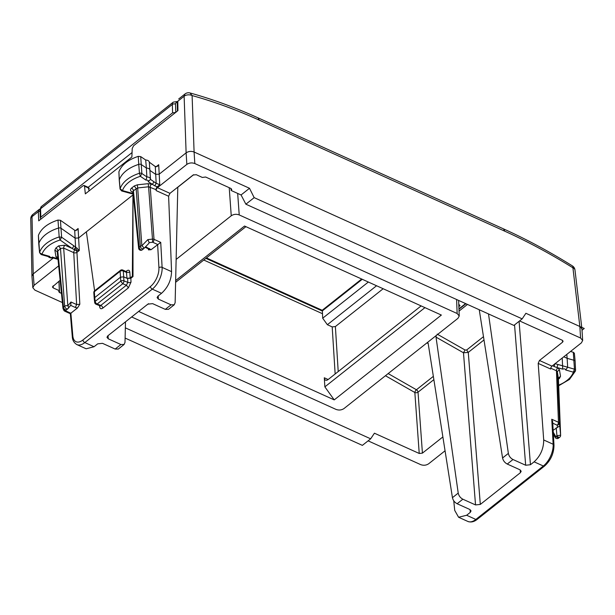 <?xml version="1.0" encoding="UTF-8"?>
<svg xmlns="http://www.w3.org/2000/svg" width="615" height="615" viewBox="0 0 615 615"><rect width="100%" height="100%" fill="white"/><g stroke="black" fill="none" stroke-linecap="round" stroke-linejoin="round"><path stroke-width="0.92" d="M368.101 440.847L420.675 464.625C423.558 465.663 426.218 465.378 428.655 463.779L445.06 450.787M453.747 500.779L454.723 510.404L458.59 517.253L466.624 515.262L475.849 519.437A17.028 8.987 114.3 0 1 467.884 521.459L458.59 517.253M442.885 436.934L422.42 453.132L419.23 453.47L374.427 433.206L370.661 438.818L362.373 445.375L125.106 338.058M427.594 342.394L428.155 343.355L452.44 497.673C453.055 500.379 454.623 502.394 457.13 503.739L469.799 509.466L471.052 510.904L470.291 512.364L466.624 515.262M32.833 287.728L31.942 276.189L33.218 273.906L34.102 285.322L32.833 287.72L34.917 290.142L62.392 302.565M125.345 327.857L370.661 438.818M572.296 265.834A5.673 2.352 121.9 0 1 572.342 265.865A5.673 2.352 121.9 0 1 572.919 267.809C550.233 253.688 527.524 241.487 504.8 231.202L259.292 120.156C236.567 109.885 214.174 101.683 192.103 95.563L194.094 152.013L579.853 326.496L581.928 328.833L582.666 340.487L581.398 342.855L551.986 366.133A2.268 1.199 -65.7 0 0 550.679 369.038L538.187 363.388L543.698 439.963L553.146 444.245L551.755 419.246L558.474 422.282A2.268 1.199 114.3 0 1 557.159 425.188A2.268 1.799 -9.6 0 0 559.296 423.189A2.268 1.376 177.8 0 0 558.474 422.282L556.46 370.768A2.268 1.199 114.3 0 1 557.767 367.862L554.146 366.502L554.899 363.65L557.913 364.464L556.959 367.501L562.717 369.138L562.218 358.038M457.13 503.739L462.857 499.203L475.533 504.93L480.315 504.423L520.421 472.674L521.182 471.213L519.936 469.783L507.26 464.048L512.995 459.513L525.664 465.24L530.445 464.732L534.112 461.834C540.485 455.961 543.675 448.673 543.698 439.963M433.352 376.357L416.424 389.756A2.268 1.345 -128.4 0 1 418.031 392.17L422.42 453.132M419.23 453.47L414.841 392.508A2.268 0.976 121.4 0 1 416.424 389.756L388.165 373.582M581.928 328.833L574.979 270.016A5.673 3.344 -6.7 0 0 572.919 267.809L579.853 326.496L580.583 338.027L582.666 340.479M552.516 365.71L554.146 366.502M538.187 363.388L539.463 360.475L551.986 366.133M562.394 340.303L562.587 342.171L539.463 360.475M580.583 338.027L525.894 313.289L522.173 318.862L254.164 197.638L249.506 188.282L194.817 163.544C191.942 162.506 189.282 162.791 186.845 164.389L157.432 187.675A2.268 1.199 -65.7 0 0 156.125 190.581L168.618 196.231L169.955 193.341L193.079 175.037L196.27 174.698L202.335 177.443L205.625 177.02L230.917 188.459L231.755 189.412L231.248 190.389L231.071 188.536M519.567 320.93L562.256 340.241L563.086 341.187L562.587 342.171M552.67 421.675L551.755 419.246M553.146 430.262L559.75 425.911L560.619 435.197L556.952 435.704A2.268 1.345 51.6 0 0 559.765 437.173A2.268 2.268 0 0 0 560.626 435.305A2.268 1.376 177.8 0 0 560.619 435.197L558.389 378.233L560.519 376.242L559.412 369.653L557.767 367.862M462.857 499.203C460.358 497.858 458.813 495.821 458.221 493.092L452.44 497.673M475.533 504.93L463.479 352.779L436.02 337.135L458.221 493.092M466.67 349.981L465.055 350.004L463.479 352.779L468.269 352.395L466.67 349.981L483.482 336.666M507.26 464.048C504.754 462.711 503.193 460.689 502.57 457.983L479.246 309.752M512.995 459.513C510.488 458.167 508.943 456.13 508.359 453.401L502.57 457.983M488.502 313.934L508.359 453.401M465.055 350.004L437.173 334.13M426.941 342.886L428.186 343.547M459.044 311.098L467.477 304.425M34.102 285.322L58.671 265.865M32.902 214.397L39.199 209.415L38.338 211.668L32.026 216.672A5.673 3.544 178.8 0 0 30.75 218.971A5.673 5.673 0 0 1 32.91 214.397L32.026 216.672L33.218 273.913L53.297 258.016M60.132 280.286L52.406 286.928L53.236 287.928L59.309 290.68L58.94 281.232M168.618 196.223L171.57 271.646C171.27 280.232 167.926 287.451 161.53 293.309L157.863 296.215L157.102 297.614L158.355 299.105L171.024 304.832L174.237 304.779L168.487 309.337L165.297 309.368L152.62 303.641L147.838 304.148L107.733 335.898L106.972 337.304L108.225 338.796L120.894 344.523L124.107 344.469L118.357 349.028L115.159 349.059L102.49 343.331L97.708 343.839L94.041 346.737L86.146 348.79L76.852 344.585A17.028 8.987 114.3 0 0 84.816 342.57L152.305 289.135A17.028 8.987 -65.7 0 0 162.114 267.371L160.723 242.379L151.052 249.713L148.446 249.882L148.346 248.768M194.817 163.544L194.094 152.005C191.211 150.975 188.551 151.252 186.122 152.858L186.845 164.389M559.412 369.653L557.282 371.644L556.46 370.768L550.763 368.193M230.933 188.467L231.14 190.465L241.072 194.963L245.877 204.195L513.894 325.42L522.173 318.862M566.815 354.394L567.138 358.33L573.949 360.267A2.268 1.376 -4 0 1 575.133 361.351A2.268 1.376 -4 0 1 575.133 361.389L575.563 370.207A2.076 1.261 -4 0 1 575.509 370.514L573.388 372.175L574.471 369.185A2.076 1.261 -4 0 1 575.563 370.199L575.509 370.514M575.133 361.351L574.387 353.271L573.295 352.272L570.505 351.473M553.369 434.19L555.199 437.442A2.268 0.523 -29.4 0 1 555.776 436.642L558.589 438.103L559.765 437.173M436.02 337.135L436.22 335.536M465.939 303.733L458.967 309.253M40.106 211.091L38.338 211.668L38.73 220.839L83.056 185.745L84.094 185.461L84.524 186.222L85.331 193.863L131.879 157.01L132.225 148.461L133.609 145.717L177.935 110.623L177.804 101.252L184.123 96.255L186.122 152.858L159.177 174.191L155.68 174.36L150.045 170.516M41.136 254.549L48.201 256.563L49.661 256.378L41.981 254.195L41.136 254.549L39.568 252.657L38.753 243.871A2.268 1.376 -4 0 1 38.753 243.832L38.407 235.414C41.128 228.549 47.655 223.429 57.995 220.055L60.439 220.308L75.099 230.54L76.906 230.11L78.12 228.511L78.605 237.974L133.209 194.747M176.136 259.415L231.248 215.78C233.685 214.174 236.337 213.889 239.22 214.935L457.145 313.504L459.236 316.002L457.96 318.324L343.993 408.552C341.556 410.159 338.896 410.443 336.021 409.405L131.648 316.963M193.663 174.698L177.797 187.26M177.797 187.129L175.137 302.688L174.237 304.779M125.483 321.853L125.006 342.378L124.107 344.469M206.432 257.923L322.191 310.283L361.674 279.018M322.391 311.121L322.683 318.201L368.354 282.039M241.072 194.963L249.506 188.282M245.877 204.195L254.164 197.638M563.809 356.777L567.138 358.33L567.66 367.232L557.913 364.472M562.717 369.138C564.424 368.593 565.416 368.877 565.708 369.992L567.66 367.24L574.471 369.185L573.295 352.272M558.435 379.171L559.527 378.31A2.268 1.345 51.6 0 0 558.405 378.225M558.397 378.448L557.282 371.644L559.75 425.911M558.597 438.103L558.612 438.08A2.268 2.268 0 0 1 555.191 437.434M177.297 102.151L177.804 101.252A2.268 1.407 179.2 0 0 177.297 102.151L177.42 111.031M143.618 248.752L143.48 248.883A2.268 2.268 0 0 0 143.702 248.683A2.268 0.899 -135.8 0 0 141.85 245.785L147.854 239.604L149.176 242.618L148.892 243.348L143.702 248.683A2.268 0.899 -135.8 0 1 143.618 248.752C141.811 248.952 140.712 248.145 140.32 246.338L136.161 188.528L134.278 185.968L137.329 184.831L148.23 183.67L148.584 186.783L156.079 189.666A2.268 1.199 -65.7 0 1 157.348 186.799L159.754 184.685L156.172 183.301L155.288 166.55L157.478 166.319L158.701 164.72L159.754 184.685M156.079 189.666L156.125 190.581M97.385 304.786L96.501 304.425M71.063 313.358L65.913 310.959A2.268 1.799 -9.6 0 1 63.545 309.537L63.53 309.468A2.268 1.799 -9.6 0 0 63.545 309.537A2.268 2.268 0 0 0 64.844 311.228L70.348 313.712L72.309 336.836A2.268 1.399 -4.9 0 1 72.816 335.852L70.863 313.196L77.475 307.969L79.827 304.202L76.637 304.571L73.746 252.657L63.676 248.099L60.485 248.445L58.602 245.877L55.85 248.06L54.85 250.128L55.957 256.716L57.602 258.508M133.001 276.589L132.34 276.289L132.963 194.94L133.001 276.589L130.857 278.288L127.005 278.334L126.398 271.83M132.34 276.289L130.196 277.988L127.005 278.334L123.707 276.842L120.517 277.18L120.748 281.147L95.179 301.388A2.268 1.407 173.3 0 0 94.679 302.419A2.268 2.268 0 0 0 96.086 304.264A2.268 1.268 -68.1 0 0 97.155 303.995A2.268 1.345 -128.4 0 1 95.179 301.388L94.741 297.591L94.233 298.59M94.602 290.81L86.377 231.824M39.568 252.657L41.981 254.195A31.596 19.188 -4 0 1 60.078 240.004L61.615 237.221L73.6 245.639A2.268 1.445 125.1 0 1 71.97 248.36L74.154 249.613L75.584 247.069L79.297 250.489L78.605 237.974L75.092 238.128L61.146 228.334A2.268 1.376 -4 0 0 58.486 228.057A34.063 20.687 -4 0 0 38.806 243.494A2.268 1.376 -4 0 0 38.753 243.832M84.078 185.461L87.937 187.206A2.268 1.199 114.3 0 1 88.414 187.982L84.524 186.222M175.652 280.571L244.532 226.036L441.362 315.065L334.222 399.888L138.644 311.428M203.773 260.022L322.398 313.673M465.616 303.587L458.951 308.853M157.348 186.799L154.765 185.853L156.172 183.301L150.498 179.396L148.154 181.625C148.561 180.495 147.831 179.995 145.963 180.133L146.847 176.905C149.214 177.097 150.429 177.927 150.49 179.38L150.49 179.38M147.854 239.604L152.351 239.127A2.268 1.338 -4.1 0 1 154.011 239.343L150.245 187.029A2.268 1.199 114.3 0 1 151.551 184.131L152.359 184.492L153.973 181.756M154.765 185.853L148.154 181.625M150.498 179.142L149.322 162.191L155.288 166.55M77.136 248.053L76.037 250.482L79.297 250.489L76.944 252.35A2.268 1.353 -3.2 0 1 73.746 252.657A2.268 1.199 -65.7 0 1 74.83 249.959L76.037 250.482A2.268 1.345 -128.4 0 1 76.944 252.35L79.827 304.202M148.953 249.083L148.446 249.882M130.857 278.288L131.01 282.108A2.268 1.33 -2.4 0 1 127.82 282.385L126.421 285.222L128.397 287.858L102.813 308.107C101.106 309.253 100.068 308.845 99.707 306.893L100.207 306.039M102.813 308.107A2.268 1.345 -128.4 0 0 100.837 305.471L97.155 303.995L122.723 283.753L126.421 285.222L100.207 305.878M67.942 308.661L67.811 308.792A2.268 2.268 0 0 0 68.173 308.43L70.833 305.109L70.963 302.003L67.835 305.909A2.268 1.791 38.7 0 1 68.173 308.43A2.268 1.791 38.7 0 1 67.942 308.661C66.505 309.253 65.405 308.453 64.644 306.255A2.268 1.338 -4.1 0 1 67.835 305.909L63.676 248.099A2.268 1.199 -65.7 0 1 64.982 245.201L71.97 248.36L60.078 240.004L59.186 236.967L61.615 237.221L60.439 220.308M74.154 249.613L74.83 249.959L75.914 247.268M66.758 309.599A2.268 1.345 -128.4 0 1 66.628 309.729A2.268 1.345 -128.4 0 1 64.736 309.368A2.268 1.345 -128.4 0 1 63.468 307.185L57.725 250.62A2.268 1.345 51.6 0 0 55.85 248.06M62.968 308.23A2.268 1.384 -5.8 0 1 62.961 308.177A2.268 1.384 -5.8 0 1 63.468 307.185L64.644 306.255L60.485 248.445L57.226 251.643L54.85 250.128M67.811 308.792L66.628 309.729A2.268 2.268 0 0 1 62.961 308.177L57.218 251.589L62.961 308.123M49.661 256.378C49.953 257.493 50.945 257.777 52.652 257.231L52.452 257.009M52.629 257.816L52.621 257.816C50.914 258.323 49.238 257.746 47.593 256.078M245.915 226.658L175.606 282.323M148.622 303.687L146.355 305.324M376.565 285.752L327.365 324.712L332.192 326.896L335.383 326.557L338.212 371.552M327.365 324.712L322.683 318.201M424.942 307.638L324.866 386.866L334.222 399.888M324.866 386.866L324.297 377.779A5.673 2.998 -65.7 0 0 325.543 380.162A5.673 2.998 -65.7 0 0 328.195 379.486L421.129 305.909M458.867 306.593L459.997 305.693L458.775 304.21M133.14 194.109L121.655 190.958L122.477 190.596L120.11 188.736L119.302 179.918A2.268 1.376 176 0 0 119.256 180.241A2.268 1.376 176 0 0 119.256 180.28L120.063 189.066A2.076 1.261 176 0 1 120.11 188.736A33.863 20.572 -4 0 1 139.444 173.276L138.744 164.366A34.063 20.687 176 0 0 119.302 179.918L118.903 171.831C121.516 164.958 127.958 159.8 138.252 156.364L140.704 156.602L145.678 159.992L146.378 168.018L141.404 164.628A2.268 1.376 176 0 0 138.744 164.366L138.252 156.364M119.256 180.241L118.903 171.831M383.153 288.735L335.383 326.557M145.963 180.133L140.358 176.305L141.873 173.515L146.847 176.905L146.378 168.018C148.745 168.21 149.96 169.033 150.022 170.501M133.232 191.734L132.171 192.003C130.211 190.904 129.988 189.62 131.525 188.152A2.268 1.345 -128.4 0 1 133.401 190.712L137.683 187.944L137.329 184.831M132.894 191.68L133.401 190.712L139.144 247.276A2.268 1.384 174.2 0 0 138.636 248.268A2.268 2.268 0 0 0 142.311 249.813A2.268 1.345 -128.4 0 1 140.412 249.459A2.268 1.345 -128.4 0 1 139.144 247.276L140.32 246.338A2.268 1.338 -4.1 0 1 141.85 245.785L137.683 187.944L148.584 186.783L152.704 242.241L157.655 244.486M133.078 193.502L122.477 190.596A31.596 19.188 -4 0 1 140.358 176.305L139.444 173.276A2.076 1.261 176 0 1 141.873 173.515L140.704 156.602M142.434 249.682A2.268 1.345 -128.4 0 1 142.303 249.813L143.48 248.883M127.666 278.626L127.82 282.385L123.938 280.84A2.268 1.268 -68.3 0 1 122.723 283.753L120.748 281.147A2.268 1.307 176.7 0 1 123.938 280.84L123.3 270.992L126.644 272.507L129.834 272.184C129.527 270.139 128.504 269.701 126.752 270.861L125.96 271.484M94.741 297.591L120.517 277.18L120.11 271.33L94.326 291.741L94.741 297.591M149.322 162.483C149.253 161.015 148.038 160.184 145.678 159.992M61.477 293.57L58.694 291.695L59.309 290.68M175.775 112.491L172.584 112.829L40.805 217.157L40.298 218.071L41.013 219.025M88.16 187.321L132.064 152.566M582.021 330.247L584.25 328.479L214.966 161.453M470.291 512.364L470.029 509.581M433.867 379.639L418.031 392.17A2.268 1.338 175.9 0 1 414.841 392.508L385.444 375.734M467.884 521.459C470.959 522.542 474.042 521.866 477.132 519.421A2.268 1.345 -128.4 0 1 475.849 519.437L543.337 466.009L534.112 461.834M552.67 421.598L553.984 445.222A2.268 1.353 176.8 0 0 553.146 444.245A17.028 8.987 -65.7 0 1 543.337 466.009A2.268 1.345 51.6 0 0 544.621 465.986L477.132 519.421M557.521 427.317L557.159 425.188L552.754 423.189M530.445 464.732L519.083 321.307M525.664 465.24L514.547 324.904M480.315 504.423L468.269 352.395L483.997 339.949M520.421 472.674L520.159 469.891M53.159 285.814L53.236 287.928M504.8 231.202L503.562 228.903C526.525 239.296 549.456 251.62 572.342 265.865A5.673 5.673 0 0 1 574.979 270.016M190.043 92.965L192.103 95.563A5.673 3.605 178 0 0 184.123 96.255L185 93.987A5.673 5.673 0 0 1 190.043 92.965C212.413 99.176 235.084 107.471 258.054 117.857L257.993 117.834M259.292 120.156L258.054 117.857L503.562 228.903M559.527 378.31L560.519 376.242M565.708 369.992L573.388 372.175A31.596 19.188 -4 0 1 558.666 385.159M556.221 427.825L556.952 435.704L555.776 436.642L553.254 432.176M75.453 230.625L78.12 228.511M156.026 166.842L158.701 164.72M115.159 349.059L120.894 344.523M165.297 309.368L171.024 304.832M161.53 293.309L152.305 289.135A2.268 1.345 51.6 0 1 150.421 286.544A14.76 7.787 -65.7 0 0 158.924 267.679L157.632 244.501M94.041 346.737L84.816 342.57A2.268 1.345 51.6 0 1 82.933 339.972L150.421 286.544M229.226 187.69L231.248 215.78M237.674 193.425L239.22 214.935M457.145 313.504L456.599 299.505M205.871 258.361L322.191 310.975M322.191 310.99L362.25 279.279M89.083 190.896L88.414 187.982A2.268 1.384 -12.9 0 1 89.213 188.767A2.268 2.268 0 0 0 87.899 187.183M72.816 335.852A14.76 7.787 -65.7 0 0 82.933 339.972M131.01 282.108L128.397 287.858M99.584 305.663L99.707 306.893M129.834 272.184L130.196 277.988M74.692 230.325L75.584 247.069L73.6 245.639M64.844 311.228A2.268 1.199 -65.7 0 0 65.913 310.959L65.774 310.152M57.948 258.738L52.652 257.231M64.982 245.201L58.602 245.877M57.795 257.231L55.957 256.716M171.57 271.646L162.114 267.371A2.268 1.353 176.8 0 0 158.924 267.679M158.355 299.105L158.209 295.938M108.225 338.796L108.071 335.629M157.432 187.675L169.955 193.341M149.176 242.618L152.704 242.241A2.268 1.199 114.3 0 0 154.011 239.343L160.723 242.379M70.963 302.003L76.637 304.571L75.33 307.477L77.475 307.969M70.64 305.355L75.33 307.477M145.571 246.761L151.052 249.713M145.071 247.284L148.615 248.883L149.676 248.614M126.559 271.669A2.268 1.345 51.6 0 0 126.744 270.861M38.407 235.414L39.606 252.319A33.863 20.572 -4 0 1 59.186 236.967L57.995 220.055M324.297 377.779L328.149 379.524M335.152 373.974L332.192 326.896M148.23 183.67L151.551 184.131M132.171 192.003L132.963 192.364M134.278 185.968L131.525 188.152M126.16 271.576L122.8 270.054A2.268 1.199 114.3 0 1 123.3 270.992A2.268 1.376 -4 0 0 120.11 271.33A2.268 1.345 -128.4 0 1 120.455 270.346L94.672 290.757A2.268 2.268 0 0 0 93.818 292.694L94.233 298.544M94.672 290.757A2.268 1.345 -128.4 0 0 94.326 291.741A2.268 1.376 176 0 0 93.818 292.694M59.532 292.686L59.002 281.186M177.304 102.559A3.406 2.022 51.6 0 0 175.544 104.173L175.767 112.337M177.312 101.721L176.705 101.56A2.268 1.422 105.3 0 1 177.297 102.029M176.705 101.56L173.23 102.159A5.673 3.375 51.6 0 0 172.346 104.435A2.268 1.43 -1.6 0 1 175.544 104.173M40.805 217.157L40.575 208.762A5.673 3.375 51.6 0 1 41.451 206.486L40.067 209.692A2.268 1.43 -1.6 0 1 40.575 208.762L172.346 104.435L172.584 112.829M553.984 445.222C553.869 453.486 550.748 460.404 544.621 465.986M30.75 218.971L31.942 276.189M39.191 209.423L40.106 208.9M575.44 371.037L569.475 379.432L558.689 385.743M558.243 378.325L560.626 435.305M178.704 98.969L185 93.98M72.309 336.836C72.493 340.233 74.008 342.816 76.852 344.585M459.236 316.041L458.621 300.42M57.664 259.253L52.621 257.823M99.868 305.778L96.086 304.264M94.233 298.606L94.679 302.419M138.636 248.268L132.901 191.703M122.8 270.054A2.268 2.268 0 0 0 120.455 270.346M121.655 190.965L120.063 189.066M40.067 209.692L40.298 218.056M41.451 206.486L173.23 102.159"/></g></svg>
